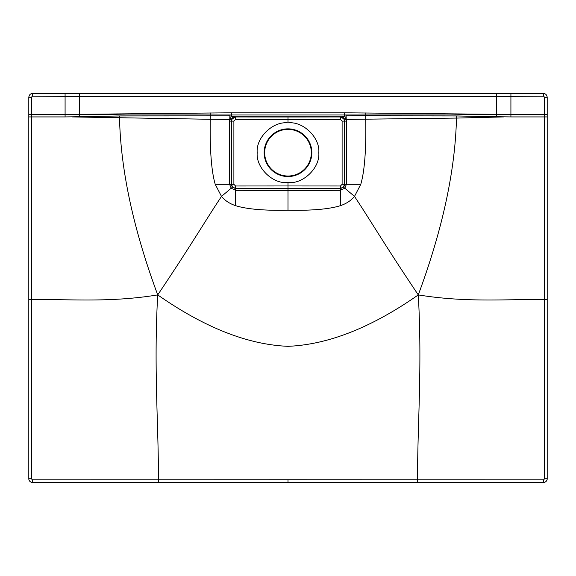 <?xml version="1.0" encoding="UTF-8"?>
<svg xmlns="http://www.w3.org/2000/svg" width="576" height="576" viewBox="0 0 576 576"><rect width="100%" height="100%" fill="white"/><g stroke="black" fill="none" stroke-linecap="round" stroke-linejoin="round"><path stroke-width="0.86" d="M342.108 121.118L340.394 119.405L340.322 116.964L288 117L288 122.89C272.988 120.989 255.78 137.635 257.206 152.698C255.78 167.76 272.988 184.406 288 182.506L288 185.962L340.438 185.99L342.108 184.32L342.108 121.118L344.462 121.118C344.03 118.382 342.648 117 340.315 116.971L344.549 119.153A3.888 2.923 -121.3 0 0 341.863 116.798L234.137 116.798L341.863 116.798L346.126 115.884L365.659 115.834L365.76 119.275C366.242 149.717 364.579 171.396 360.77 184.32L354.499 196.402C370.051 219.73 384.883 245.232 418.277 294.905C371.563 327.55 328.14 344.686 288 346.32C247.86 344.686 204.437 327.55 157.723 294.905C191.117 245.232 205.949 219.73 221.501 196.402C224.964 200.599 229.673 203.688 235.642 205.682C246.758 209.167 264.211 210.686 288 210.24L288 190.411L340.358 190.318L340.358 205.682C329.242 209.167 311.789 210.686 288 210.24M344.549 119.153L346.234 119.419L346.464 121.111L346.399 184.32L344.808 188.23L354.499 196.402C351.036 200.599 346.327 203.688 340.358 205.682M235.238 116.935A3.888 3.679 -87 0 0 232.042 118.937L229.766 119.419L229.536 121.111L229.601 184.32L231.192 188.23L235.642 190.318L235.642 205.682M340.438 185.99L340.358 188.424L288 188.395L288 185.962L235.562 185.99L235.642 188.424C232.79 187.855 231.422 186.487 231.538 184.32L231.538 121.118C231.97 118.382 233.352 117 235.685 116.971C233.114 117.202 231.725 118.577 231.53 121.111L231.53 184.32L232.574 187.063L235.642 188.438L235.642 190.318L288 190.411L288 188.431L340.358 188.438C343.21 187.855 344.578 186.487 344.462 184.32L344.462 121.118L344.47 184.32L343.426 187.063L340.358 188.438L340.358 190.318L344.808 188.23L343.426 187.063M232.574 187.063L221.501 196.402L215.23 184.32L233.892 184.32L233.892 121.118L235.606 119.405L340.394 119.405M288 182.506C303.012 184.406 320.22 167.76 318.794 152.698C320.22 137.635 303.012 120.989 288 122.89M288 176.544A23.846 23.846 0 0 0 311.846 152.698A23.846 23.846 0 0 0 288 128.851A23.846 23.846 0 0 0 264.154 152.698A23.846 23.846 0 0 0 288 176.544M311.328 152.698A23.328 23.328 0 0 0 288 129.37A23.328 23.328 0 0 0 264.672 152.698A23.328 23.328 0 0 0 288 176.026A23.328 23.328 0 0 0 311.328 152.698M496.39 114.365L446.098 114.962L344.506 114.97L345.586 119.174M235.606 119.405L235.685 116.971L235.253 116.935L288 116.935L235.253 116.935L229.874 115.884L229.766 119.419L210.24 119.275C209.758 149.717 211.421 171.396 215.23 184.32M79.61 114.365L129.902 114.962L231.494 114.97L230.414 119.174M231.451 119.153A3.888 2.923 -58.7 0 1 234.137 116.798L235.116 116.928M288 117L235.678 116.964L232.042 118.937M229.874 115.884L119.592 115.963L79.61 116.734L79.61 114.336L65.088 114.336L65.088 96.35L79.61 96.386L79.61 114.336M79.61 114.307L231.487 112.802L231.494 114.97L344.506 114.97L344.513 112.802L231.487 112.802M496.39 114.307L344.513 112.802M496.39 93.6L79.61 93.6L79.61 96.386L496.39 96.386L496.39 114.336L510.912 114.336L510.912 96.35L496.39 96.386L496.39 93.6L510.926 93.6L510.912 96.35L543.557 96.206L544.594 97.243L544.514 114.336L510.912 114.336L510.912 116.928L496.39 116.734L496.39 114.336M288 482.4L417.6 482.4L158.4 482.4L158.4 479.779L288 479.743L288 482.4L32.429 482.4A3.629 3.629 0 0 1 28.8 478.771L28.8 97.229C29.218 94.795 30.427 93.586 32.429 93.6L79.61 93.6M288 479.743L417.6 479.779L417.6 482.4L543.571 482.4A3.629 3.629 0 0 0 547.2 478.771L547.2 97.229C546.782 94.795 545.573 93.586 543.571 93.6L510.926 93.6M28.8 299.664L31.428 299.664C66.29 298.786 107.95 303.048 157.723 294.905C153.554 367.639 158.782 429.156 158.4 479.779L32.429 479.808L31.392 478.771L31.406 97.243L32.443 96.206L65.088 96.35L65.074 93.6M28.8 114.329L65.088 114.336L65.088 116.928L79.61 116.734M210.226 112.903L210.139 119.275L72.346 116.928M119.592 115.963L119.52 118.08C120.751 170.582 133.481 229.522 157.723 294.905M210.341 115.834L210.139 119.275M340.884 116.928L340.322 116.964C342.886 117.202 344.275 118.577 344.47 121.111L346.464 121.111M346.126 115.884L346.234 119.419L456.48 118.08L503.654 116.928M365.659 115.834L456.408 115.963L496.39 116.734M543.571 482.4L543.571 479.808L417.6 479.779C417.218 429.156 422.446 367.639 418.277 294.905C468.05 303.048 509.71 298.786 544.572 299.664L544.514 114.336L547.2 114.329M543.571 479.808L544.608 478.771L544.572 299.664L547.2 299.664M456.408 115.963L456.48 118.08C455.249 170.582 442.519 229.522 418.277 294.905M365.774 112.903L365.861 119.275M342.108 184.32L360.77 184.32M288 188.395L235.642 188.424L288 188.431M340.762 116.935A3.888 3.679 -93 0 1 343.958 118.937M235.562 185.99L233.892 184.32M233.892 121.118L229.536 121.111M32.429 93.6L32.443 96.206M28.8 116.928L65.088 116.928M28.8 478.771L31.392 478.771M543.571 93.6L543.557 96.206M547.2 97.229L544.594 97.243M32.429 482.4L32.429 479.808M547.2 478.771L544.608 478.771M547.2 116.928L510.912 116.928M28.8 97.229L31.406 97.243"/></g></svg>
